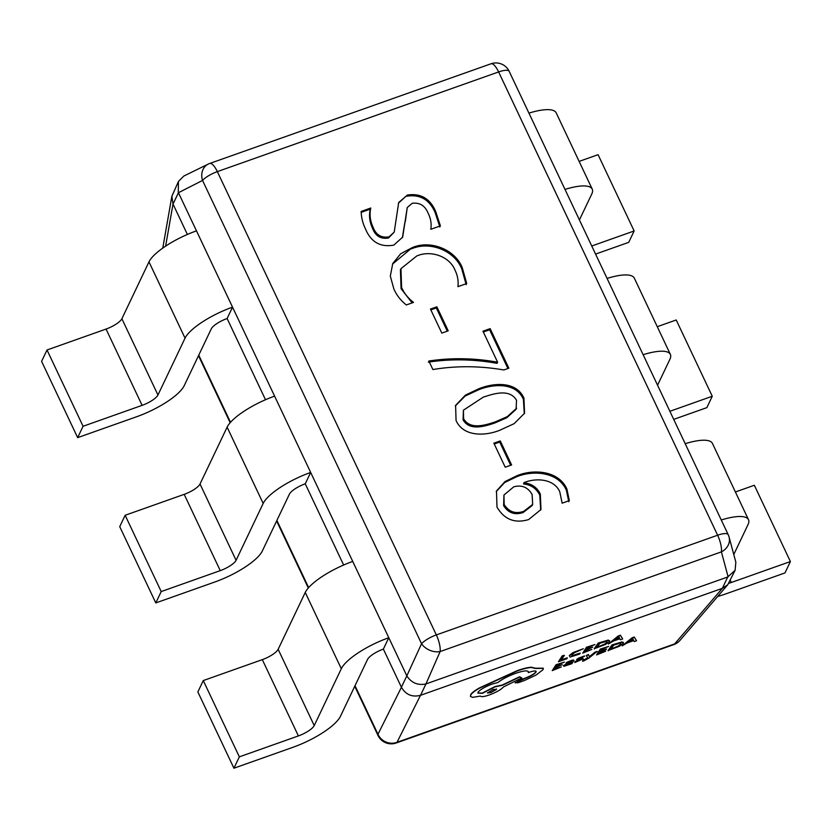 <?xml version="1.0" encoding="UTF-8"?>
<svg xmlns="http://www.w3.org/2000/svg" width="832" height="832" viewBox="0 0 832 832"><rect width="100%" height="100%" fill="white"/><g stroke="black" fill="none" stroke-linecap="round" stroke-linejoin="round"><path stroke-width="1.25" d="M83.075 426.275L77.657 437.642L41.6 361.358L47.018 349.991L83.075 426.275L142.116 405.35A14.685 4.222 -25.3 0 0 157.955 395.013L185.047 338.156A44.054 12.667 154.7 0 1 232.534 307.154L227.115 318.521A14.685 4.222 154.7 0 0 211.286 328.858L184.194 385.715A44.054 12.667 -25.3 0 1 136.698 416.718L77.657 437.642M232.534 307.154L196.477 230.859A44.054 12.667 154.7 0 0 148.98 261.872L121.888 318.729A14.685 4.222 -25.3 0 1 106.059 329.066L47.018 349.991M161.21 591.562L155.792 602.93L119.735 526.646L125.154 515.278L161.21 591.562L220.251 570.638A14.685 4.222 -25.3 0 0 236.08 560.3L263.172 503.443A44.054 12.667 154.7 0 1 310.669 472.441L305.25 483.808A14.685 4.222 154.7 0 0 289.411 494.146L262.319 551.002A44.054 12.667 -25.3 0 1 214.833 582.005L155.792 602.93M310.669 472.441L274.602 396.146A44.054 12.667 154.7 0 0 227.115 427.159L200.023 484.016A14.685 4.222 -25.3 0 1 184.194 494.354L125.154 515.278M239.346 756.85L233.927 768.217L197.86 691.933L203.278 680.566L239.346 756.85L298.386 735.925A14.685 4.222 -25.3 0 0 314.215 725.587L341.307 668.73A44.054 12.667 154.7 0 1 388.794 637.728L383.375 649.095A14.685 4.222 154.7 0 0 367.546 659.433L340.454 716.29A44.054 12.667 -25.3 0 1 292.968 747.292L233.927 768.217M388.794 637.728L352.737 561.434A44.054 12.667 154.7 0 0 305.25 592.446L278.148 649.303A14.685 4.222 -25.3 0 1 262.319 659.641L203.278 680.566M579.134 161.398L598.073 154.69L634.14 230.974L591.739 246.002M595.566 254.093L628.722 242.351L634.14 230.974M565.001 189.415A44.054 12.667 -25.3 0 1 592.238 189.134A44.054 12.667 -25.3 0 1 591.781 194.002L579.426 219.939M528.934 113.131A44.054 12.667 -25.3 0 1 556.182 112.84L592.238 189.134M657.27 326.685L676.208 319.977L712.265 396.261L669.874 411.289M673.702 419.38L706.846 407.638L712.265 396.261M643.126 354.702A44.054 12.667 -25.3 0 1 670.374 354.422A44.054 12.667 -25.3 0 1 669.906 359.289L657.55 385.226M607.069 278.418A44.054 12.667 -25.3 0 1 634.317 278.127L670.374 354.422M735.394 491.972L754.343 485.264L790.4 561.548L731.359 582.473L730.34 580.31M717.704 596.44A44.054 12.667 154.7 0 0 725.941 593.85L784.982 572.926L790.4 561.548M728.832 583.274A14.685 4.222 154.7 0 0 731.359 582.473M721.261 519.99A44.054 12.667 -25.3 0 1 748.509 519.709A44.054 12.667 -25.3 0 1 748.041 524.576L733.772 554.518M685.194 443.706A44.054 12.667 -25.3 0 1 712.442 443.414L748.509 519.709M543.265 668.21L535.267 668.2L531.305 667.222C527.769 667.451 523.089 668.585 517.275 670.623L479.315 687.97C474.947 690.466 472.108 692.619 470.798 694.429L470.413 696.301M536.068 671.289L535.808 671.986C534.165 673.93 530.712 675.938 525.45 678.018L519.678 680.035L515.31 682.958M528.289 671.559L528.299 672.599L529.214 672.277C534.498 670.54 536.734 670.53 535.922 672.256C534.279 674.19 530.826 676.198 525.564 678.278L515.206 682.843M515.289 682.521L517.837 682.854L524.555 680.472L536.162 675.002L543.015 669.708L543.338 668.335L535.382 668.46L531.43 667.482C527.883 667.722 523.203 668.855 517.39 670.894L479.43 688.23C475.062 690.726 472.222 692.879 470.912 694.689L470.465 696.436L472.67 697.351L480.449 696.051C481.104 697.102 484.078 696.727 489.372 694.938C496.454 692.245 501.176 689.572 503.526 686.899L521.799 677.893L519.626 676.759L502.424 684.965L494.832 686.629L482.3 693.066L477.818 693.004M623.147 643.042L622.118 641.898L612.019 644.914L608.109 650.541L619.393 646.256L623.262 643.302L623.418 642.366M580.944 659.402L575.172 661.565L574.787 662.553L583.17 658.861L578.729 658.694M576.867 660.192L576.618 659.495L578.5 658.174L584.48 655.959L576.732 659.755L581.058 659.662L575.172 661.565M583.17 658.861L582.847 658.174L580.622 658.57M573.654 660.806C574.35 659.786 573.331 659.766 570.575 660.743L566.374 662.522L566.02 663.468L570.107 661.648L571.74 661.814L563.534 665.839L563.919 666.338L571.969 663.655L573.862 660.358M563.919 666.338L563.41 665.569L563.805 666.078L563.41 665.569L571.761 661.294M609.294 641.222L608.265 640.078L598.156 643.094L594.256 648.721L605.54 644.436L609.409 641.482L609.565 640.557M570.066 657.093L569.306 655.522L569.951 656.833L569.306 655.522L573.134 652.517L583.336 648.752L573.248 652.787L569.421 655.793L570.066 657.093L579.696 654.014L580.06 653.058L571.958 655.762L571.501 654.711M383.375 649.095L401.43 687.284C405.818 694.73 412.173 697.414 420.493 695.323L722.353 588.338L727.73 576.982L425.953 683.935L420.534 695.302M567.33 658.081L560.955 660.348L564.418 655.356L562.349 656.094L558.449 661.721L566.894 658.726L567.216 657.821L561.236 659.942M564.418 655.356L562.234 655.834L558.449 661.721M591.791 649.418L585.25 651.737L586.56 649.844L592.738 647.171L587.007 649.199L588.255 647.4L594.89 644.561L586.643 647.483L582.733 653.11L591.791 649.418L585.53 651.331M594.89 644.561L586.518 647.223L582.733 653.11M592.738 647.171L587.288 648.794M622.7 638.945L620.391 635.222L618.176 636.002L608.296 644.051L613.184 641.16L619.85 638.799L620.412 639.756L622.7 638.945L620.506 635.482L618.29 636.262L608.296 644.051M561.309 666.952L554.767 669.271L556.078 667.378L562.255 664.706L556.525 666.734L557.773 664.934L564.408 662.095L556.161 665.018L552.25 670.644L561.309 666.952L555.048 668.866M564.408 662.095L556.036 664.758L552.25 670.644M562.255 664.706L556.806 666.328M597.22 651.674L595.14 652.413L589.451 656.958L588.484 654.774L586.248 655.564L587.943 657.987L583.034 660.65L582.598 661.274L583.846 660.868L588.817 658.143L597.106 651.414L595.026 652.153L589.337 656.698M587.787 657.758L582.91 660.379L582.598 661.274M589.378 656.729L588.37 654.514L586.248 655.564M605.644 651.238L599.102 653.557L600.413 651.664L606.143 649.636L600.86 651.019L602.118 649.22L608.743 646.381L600.496 649.303L596.596 654.93L605.644 651.238L599.383 653.151M608.743 646.381L600.382 649.043L596.596 654.93M606.59 648.991L601.141 650.614M636.553 640.765L634.244 637.042L632.039 637.822L622.149 645.871L627.037 642.98L633.703 640.619L634.275 641.576L636.553 640.765L634.358 637.302L632.154 638.082L622.149 645.871M500.261 440.918L511.618 464.953L505.222 467.22L493.854 443.186L500.261 440.918L499.72 442.062L510.692 465.286M566.883 488.987L569.338 500.614L562.141 503.173L559.749 491.691C553.696 478.317 535.392 477.901 523.994 482.612L524.098 482.82C531.679 483.673 537.087 487.417 540.322 494.073L540.987 509.506L528.622 519.574C514.852 523.671 504.306 519.522 496.985 507.114L496.486 490.984L505.003 481.551L516.859 475.769C532.896 468.946 558.511 470.278 566.883 488.987L566.342 490.121L568.797 501.758M500.136 430.102C486.377 435.874 463.632 437.455 456.061 420.524L455.603 405.402L465.421 395.096L478.795 388.783C492.814 382.959 516.183 380.588 523.931 398.133L524.576 413.192L514.114 423.675L500.136 430.102M490.152 328.64L508.841 368.181L503.838 369.959C479.814 365.82 456.154 365.674 432.89 369.533L428.854 361.005C451.464 357.614 474.386 358.01 497.609 362.211L482.955 331.198L490.152 328.64L489.611 329.784L507.915 368.514M436.862 306.8L448.219 330.834L441.823 333.102L430.456 309.067L436.862 306.8L436.322 307.934L447.294 331.157M401.617 287.57C404.258 293.426 408.231 298.366 413.525 302.401L406.328 304.949C400.764 300.55 396.604 295.225 393.858 288.943L390.322 276.12L392.746 263.546L400.66 253.77L412.142 247.676C429.988 239.824 454.771 249.049 462.259 267.654L466.731 283.546L457.933 286.655C458.578 281.081 457.631 275.621 455.094 270.286C449.353 255.85 430.082 249.985 416.707 256.017L400.962 268.674L401.617 287.57L401.076 288.704L412.142 302.89M365.352 228.634C362.679 223.049 361.296 217.308 361.182 211.422L370.781 208.021C369.366 214.396 370.105 220.73 372.996 227.022C375.95 234.884 381.306 238.16 389.064 236.839L394.212 232.118L398.694 202.519L407.389 195.052C420.576 193.045 429.978 198.463 435.614 211.297L440.409 225.888L430.81 229.289C431.673 223.808 430.768 218.431 428.095 213.169C425.069 205.702 419.806 202.405 412.277 203.268L407.243 207.522L402.667 237.141L393.817 245.118C380.318 247.52 370.833 242.018 365.352 228.634M401.409 687.242L406.827 675.865L178.443 192.722L173.025 204.09L187.377 234.447M227.115 318.521L265.502 399.734M305.25 483.808L343.637 565.032M406.827 675.865L421.554 643.729L202.55 180.44A14.685 12.397 -116.1 0 1 208.166 164.122L183.799 176.062L178.433 181.48L171.86 196.3L173.025 204.09M727.73 576.982L735.103 570.305L735.842 562.193L729.082 537.098A14.685 14.685 0 0 0 728.187 534.633L509.184 71.344A14.685 14.685 0 0 0 491.005 63.783L209.726 163.467A14.685 4.67 -109.5 0 1 217.339 171.621L436.332 634.92L717.621 535.226L498.618 71.937L217.339 171.621A14.685 4.222 154.7 0 0 202.55 180.44L178.443 192.722M729.082 537.098A14.685 12.615 164.9 0 1 721.396 551.866L440.118 651.56L425.953 683.935M178.277 192.338L178.433 181.48M440.118 651.56A14.685 10.41 -155.9 0 1 421.554 643.729A14.685 4.222 154.7 0 1 436.332 634.92A14.685 4.67 -109.5 0 1 440.118 651.56M425.568 684.05C417.768 685.464 411.58 682.854 407.014 676.229M735.103 570.305L727.792 584.688L722.353 588.338L674.658 643.906A14.685 13.135 -139.4 0 0 680.035 640.328L727.792 584.688M420.493 695.323L397.03 742.3A14.685 13.905 -153.5 0 1 377.967 734.261L401.43 687.284M524.098 482.82L523.557 483.964L523.994 482.612M523.557 483.964C531.138 484.806 536.546 488.561 539.781 495.206L540.322 494.073M539.781 495.206L540.696 510.078M496.226 491.566L504.733 482.508L516.318 476.902L516.859 475.769M516.318 476.902C532.355 470.08 557.97 471.411 566.342 490.121M503.953 495.019L503.62 505.638C508.29 513.011 514.81 515.299 523.162 512.502L532.137 505.554L532.678 504.421L532.116 494.489C527.946 487.24 521.841 484.682 513.791 486.814L503.953 495.019L504.161 504.494C508.83 511.878 515.351 514.166 523.702 511.358L532.678 504.421M523.162 512.502L523.702 511.358M503.62 505.638L504.161 504.494M494.239 443.997L499.72 442.062M455.343 405.974L465.15 396.053L478.254 389.927L478.795 388.783M478.254 389.927C492.274 384.093 515.642 381.722 523.39 399.277L523.931 398.133M523.39 399.277L524.285 413.764M463.414 410.207L463.07 419.858C469.706 431.402 485.358 426.109 494.842 422.968L506.792 417.747L516.09 409.323L516.526 400.254C509.496 388.232 493.147 393.921 483.226 397.176L463.414 410.207L463.611 418.725C470.246 430.269 485.898 424.975 495.383 421.834L507.333 416.614L516.63 408.179M494.842 422.968L495.383 421.834M463.07 419.858L463.611 418.725M428.314 362.138C450.923 358.748 473.845 359.154 497.068 363.345L497.609 362.211M483.33 332.01L489.611 329.784M430.841 309.878L436.322 307.934M392.486 264.118L412.142 247.676M411.59 248.81C429.437 240.968 454.23 250.182 461.718 268.798L462.259 267.654M461.718 268.798L466.19 284.679M400.962 268.674L400.421 269.807L401.076 288.704M361.119 212.389L370.24 209.154L370.781 208.021M370.24 209.154C368.826 215.53 369.564 221.863 372.455 228.166L372.996 227.022M372.455 228.166C375.409 236.018 380.765 239.294 388.523 237.983L389.064 236.839M388.523 237.983L394.212 232.118M398.434 203.102L407.389 195.052M406.848 196.186C420.025 194.178 429.437 199.597 435.074 212.43L435.614 211.297M435.074 212.43L439.868 227.022M407.243 207.522L405.35 221.499M404.81 222.633L402.386 237.713M580.174 653.318L572.083 656.022L571.615 654.971L574.475 652.694L583.336 648.752M571.958 655.762L571.615 654.971M609.409 641.482L608.379 640.338L598.27 643.365L594.37 648.991M599.893 643.271L596.887 647.608L604.375 644.519L607.225 642.273L606.559 641.306L599.893 643.271M597.158 647.213L604.261 644.249L607.225 642.273L606.559 641.306M607.1 642.013L606.445 641.046M614.276 640.286L619.653 638.383L618.883 636.605L614.276 640.286M614.973 639.746L619.518 638.134M573.768 661.066C574.475 660.057 573.446 660.036 570.69 661.014L566.02 663.468M566.488 664.362L565.864 665.319L567.268 664.955L571.366 662.345L566.488 664.362M565.604 665.059L570.981 662.47M575.286 661.825L574.787 662.553M580.736 658.83L579.03 659.173L579.727 658.351L584.594 656.219M623.262 643.302L622.232 642.158L612.134 645.185L608.223 650.801M613.746 645.091L610.74 649.428L618.228 646.339L621.078 644.093L620.422 643.126L613.746 645.091M611.021 649.033L618.114 646.069L621.078 644.093L620.422 643.126M620.963 643.833L620.308 642.866M628.139 642.106L633.506 640.203L632.736 638.414L628.139 642.106M628.826 641.566L633.37 639.954M521.799 677.893L519.74 677.019L502.549 685.225L494.946 686.899L482.414 693.326L477.859 693.139L478.14 692.068C480.49 689.395 485.212 686.722 492.305 684.029L497.921 682.5C502.164 679.182 508.134 676.104 515.84 673.254C524.607 670.342 528.757 670.124 528.299 672.599L528.362 671.694M536.151 671.414L535.808 671.986M490.922 692.578L496.444 689.437L493.085 689.458L487.458 693.014L490.922 692.578L496.454 688.906M487.438 692.858L490.807 692.307M106.059 329.066L142.116 405.35M121.888 318.729L157.955 395.013M148.98 261.872L185.047 338.156M184.194 494.354L220.251 570.638M200.023 484.016L236.08 560.3M227.115 427.159L263.172 503.443M262.319 659.641L298.386 735.925M278.148 649.303L314.215 725.587M305.25 592.446L341.307 668.73M355.025 685.714L377.967 734.261A14.685 4.222 154.7 0 0 377.988 735.426A14.685 14.685 0 0 0 396.178 742.997A14.685 4.67 70.5 0 0 397.03 742.3L674.658 643.906A14.685 4.67 -109.5 0 1 673.795 644.602A14.685 14.685 0 0 0 680.035 640.328M728.114 576.826L721.396 551.866A14.685 4.67 70.5 0 0 717.621 535.226A14.685 4.222 154.7 0 1 728.187 534.633M198.754 355.139L230.516 422.323M276.89 520.426L308.641 587.61M173.004 204.048L165.62 246.147M491.005 63.783A14.685 4.67 70.5 0 1 498.618 71.937A14.685 4.222 154.7 0 1 509.184 71.344M209.726 163.467A14.685 14.685 0 0 0 208.166 164.122M162.77 248.092L171.86 196.3M377.988 735.426L354.754 686.275M308.298 587.995L276.63 520.988M230.173 422.708L198.494 355.701M673.795 644.602L396.178 742.997"/></g></svg>
